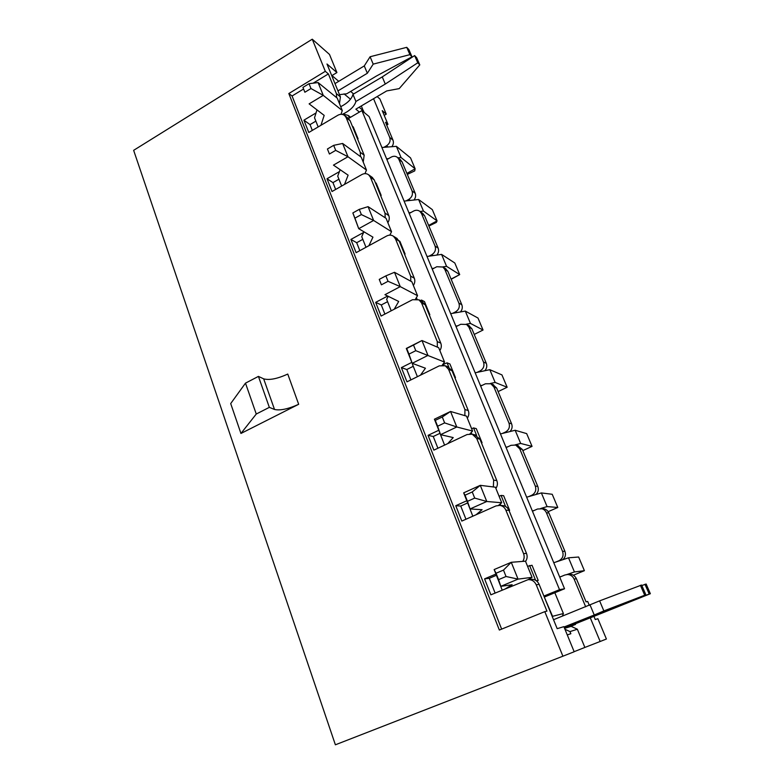 <?xml version="1.0" encoding="UTF-8"?>
<svg xmlns="http://www.w3.org/2000/svg" width="784" height="784" viewBox="0 0 784 784"><rect width="100%" height="100%" fill="white"/><g stroke="black" fill="none" stroke-linecap="round" stroke-linejoin="round"><path stroke-width="1.18" d="M350.575 117.277L348.331 115.483L349.36 117.992M544.459 597.447L552.563 616.322L563.392 613.539L554.847 592.743M555.768 562.069L558.972 560.717C562.657 558.708 563.853 555.591 562.549 551.397L546.438 512.805L548.878 512.961C547.791 510.58 545.997 509.169 543.498 508.728L542.695 508.669M496.311 575.338L489.294 578.308L484.571 578.857L495.939 574.045M589.323 605.356L587.696 601.475L586.06 601.857L576.387 578.739C574.858 575.613 572.447 574.104 569.125 574.211L564.901 574.995L559.737 577.132M484.571 578.857L490.862 594.831L528.132 579.641C531.846 579.533 534.541 581.248 536.236 584.805L546.948 611.128L544.802 611.638L562.902 656.208L335.385 744.8L133.643 150.332L312.257 39.2L325.301 71.315L328.378 73.921L336.385 93.6L336.64 97.667M528.641 496.635L531.768 495.253C535.364 493.195 536.53 490.137 535.286 486.08L519.723 448.811L522.32 449.438L517.44 445.479M467.568 502.985L460.737 506.043L455.759 505.709L466.813 500.741M543.498 508.728L537.491 509.022L532.454 511.227M455.759 505.709L461.815 521.076L495.968 505.925L499.888 505.376C502.671 505.866 504.661 507.454 505.866 510.159L523.536 553.582C524.565 556.356 524.31 558.963 522.771 561.393M502.446 433.434L505.494 432.023C509.002 429.936 510.149 426.937 508.943 422.997L493.91 386.982L496.654 388.051L492.793 384.503M439.902 433.356L433.258 436.502L428.054 435.345L438.795 430.24M518.332 445.704L515.705 445.047L511.021 445.322L506.111 447.586M428.054 435.345L433.875 450.134L467.088 434.532L472.262 434.199L476.672 438.393L493.655 480.151L493.352 486.962M477.133 372.371L480.102 370.92C483.522 368.813 484.659 365.854 483.493 362.041L468.959 327.222L471.841 328.702L468.744 325.556M413.266 366.295L406.798 369.519L401.379 367.608L411.835 362.375M493.636 384.836L490.872 383.748L485.453 383.778L480.661 386.091M401.379 367.608L406.984 381.847L439.295 365.844L445.263 365.765L448.585 369.362L464.932 409.542L464.863 415.638M452.652 313.316L455.563 311.846C458.895 309.709 460.012 306.799 458.885 303.104L444.832 269.431L447.831 271.284L445.312 268.5M387.59 301.673L381.289 304.966L375.673 302.35L387.678 296.038M469.489 325.938L466.607 324.449L460.727 324.282L456.053 326.634M375.673 302.35L381.083 316.07L412.531 299.704L418.97 299.831L421.547 302.908L437.286 341.589L437.345 347.126M428.975 256.192L431.808 254.692C435.071 252.536 436.169 249.675 435.081 246.088L421.478 213.493L424.585 215.708L422.517 213.248M362.825 239.345L356.691 242.707L350.899 239.434L363.639 232.436M445.959 268.902L442.95 267.03L436.815 266.727L432.249 269.128M350.899 239.434L356.112 252.664L386.737 235.974C389.148 234.769 391.383 234.857 393.45 236.239L395.489 238.875L410.659 276.154L410.806 281.231M406.053 200.9L408.827 199.371C412.012 197.205 413.09 194.373 412.041 190.894L398.87 159.338L402.084 161.876L400.34 159.701M338.933 179.203L332.955 182.623L327.006 178.742L339.413 171.627M423.056 213.64L419.94 211.415C418.048 210.014 415.961 209.877 413.668 211.023L409.209 213.464M327.006 178.742L332.034 191.512L361.875 174.538C364.384 173.235 366.667 173.342 368.715 174.871L370.381 177.145L385.003 213.091L385.209 217.785M383.856 147.343L386.561 145.795C389.677 143.609 390.736 140.826 389.726 137.445L373.556 98.706M315.864 121.128L310.023 124.607L303.927 120.168L316.04 112.935M400.81 160.073L397.586 157.515C395.724 156.016 393.617 155.869 391.255 157.084L386.904 159.564M303.927 120.168L308.788 132.486L337.884 115.248C340.462 113.866 342.755 113.994 344.774 115.611L346.156 117.6L360.258 152.282L360.493 156.643M312.257 39.2L329.486 54.429L336.914 72.559L326.987 64.004L340.403 96.893L339.472 103.655M391.833 146.706C393.421 144.57 393.803 142.374 392.98 140.13L385.522 122.265L387.953 124.333L386.688 125.068M384.199 115.356L386.267 114.15L382.229 110.652L387.953 124.333M386.267 114.15L379.917 99L377.173 96.569M361.306 105.948L363.247 110.652M348.243 118.364L350.125 120.746L364.158 155.193L363.237 162.102M413.981 200.018C415.647 197.862 416.049 195.608 415.197 193.246L402.084 161.876M397.586 157.515L398.87 159.338M371.988 177.204L374.233 179.889L388.786 215.58C389.658 217.972 389.344 220.333 387.855 222.656M436.845 255.074C438.589 252.889 439.02 250.557 438.129 248.097L424.585 215.708M419.94 211.415L421.478 213.493M396.488 238.13L399.223 241.188L414.305 278.193C415.216 280.672 414.903 283.083 413.374 285.435M460.433 311.954C462.286 309.739 462.746 307.338 461.815 304.741L447.831 271.284M442.95 267.03L444.832 269.431M421.763 301.272L425.134 304.741L440.784 343.137C441.725 345.705 441.412 348.184 439.853 350.556M484.796 370.744C486.776 368.509 487.276 366.02 486.296 363.276L471.841 328.702M466.607 324.449L468.959 327.222M447.791 366.765L452.015 370.695L468.273 410.561C469.244 413.227 468.94 415.765 467.333 418.166M509.953 431.563C512.089 429.309 512.638 426.721 511.609 423.811L496.654 388.051M490.872 383.748L493.91 386.982M474.575 434.777L479.935 439.187L496.821 480.602C497.84 483.375 497.526 485.972 495.89 488.393M535.923 494.518C538.265 492.254 538.892 489.559 537.795 486.433L522.32 449.438M515.705 445.047L519.723 448.811M502.123 505.543L503.014 505.611C505.778 506.101 507.758 507.679 508.953 510.355L526.505 553.416C527.563 556.297 527.26 558.963 525.574 561.413M562.706 559.747C565.342 557.502 566.077 554.68 564.901 551.27L548.878 512.961M541.019 508.542C543.537 508.983 545.341 510.404 546.438 512.805M256.26 414.03L245.49 383.141L230.702 403.564L240.943 433.464L256.26 414.03L269.343 407.357L274.518 409.473C280.162 410.738 288.218 409.013 298.675 404.289L240.943 433.464M245.49 383.141L258.426 376.398L263.679 378.848C269.373 380.397 277.399 378.799 287.757 374.056L298.675 404.289M544.802 611.638L499.349 630.042L288.826 93.541L325.301 71.315M530.533 579.327L531.082 579.258C534.766 579.141 537.442 580.846 539.127 584.364L557.179 628.66L563.882 626.651L574.172 651.759L562.902 656.208M564.588 628.366L571.154 626.347L577.357 629.229L584.874 647.437L600.162 641.488L590.313 617.88M331.759 75.695L336.914 72.559M342.628 114.464L343.304 114.062L348.331 115.483M585.687 606.816L574.113 579.082L576.387 578.739M593.958 616.43L595.252 619.527L597.878 618.713L606.404 639.019L600.162 641.488M331.965 75.568L338.747 81.32M350.664 91.434L353.643 93.962M584.874 647.437L574.143 651.68M566.803 574.515C570.144 574.407 572.575 575.926 574.113 579.082M563.392 613.539L562.373 616.175M569.125 574.211L568.635 574.28M344.058 93.884L350.487 99.235M361.914 110.593L559.521 589.666L564.549 588.764L369.097 116.551L361.914 110.593L348.449 118.531M577.357 629.229L569.978 631.61L570.85 633.727L567.273 634.913M552.367 616.841L552.563 616.322M564.549 588.764L544.302 597.065M559.521 589.666L543.89 596.065M564.96 629.268L569.978 631.61M258.426 376.398L269.343 407.357M501.642 629.121L292.069 95.991L288.826 93.541M292.069 95.991L303.447 89.072M313.149 83.182L328.378 73.921M553.533 619.723L599.613 600.867L641.616 585.031L645.918 594.909L564.157 627.318M564.039 627.024L594.252 614.999L590.087 605.052M594.252 614.999L603.856 610.922L599.613 600.867M603.856 610.922L644.713 595.232L640.401 585.295M644.713 595.232L645.918 594.909M564.451 628.013L571.507 625.015L571.291 624.515M571.507 625.015L607.943 610.52L607.727 610.021M641.851 585.55L646.143 584.031L650.357 593.713L568.439 626.583L575.554 624.417L575.319 623.848M607.943 610.52L649.211 594.017L644.967 584.286M649.211 594.017L650.357 593.713M575.554 624.417L569.047 626.994M334.974 83.604L364.276 65.925L370.097 56.752L406.739 47.334L408.846 49.539L412.012 56.811L376.536 75.97L346.724 93.786L339.482 94.658M337.953 90.895L367.343 73.255L364.276 65.925M367.343 73.255L373.204 64.131L370.097 56.752M373.204 64.131L409.914 54.645L406.739 47.334M409.914 54.645L412.012 56.811M342.294 114.386C349.929 110.74 354.466 106.438 355.907 101.479L352.976 94.354L382.249 76.901L414.628 55.586L416.657 57.712L419.793 64.886L399.203 88.621L386.708 90.934L355.867 109.162L359.405 112.073M340.717 106.712C347.626 103.106 351.712 98.99 352.976 94.354M355.907 101.479L385.277 84.055L382.249 76.901M385.277 84.055L417.764 62.789L414.628 55.586M417.764 62.789L419.793 64.886M359.131 107.232L363.492 110.858L364.148 112.445M505.974 447.252L507.963 446.733M515.117 444.891L520.674 443.45L532.052 446.38L526.672 433.611L515.157 430.259L520.674 443.45M500.466 433.934L515.157 430.259M522.81 450.604L532.052 446.38M509.041 510.57L509.61 510.315L503.642 495.694L501.054 495.429L499.085 496.252M505.553 506.474L501.054 495.429M509.61 510.315L508.914 510.276M500.8 505.445L500.202 503.994M498.595 505.308L501.721 502.75L495.41 487.217L480.278 485.335L486.786 501.495L470.067 508.953L482.101 509.698L476.084 514.745M501.721 502.75L486.786 501.495L474.702 498.095L472.242 491.96L465.03 495.223L467.47 501.339L474.702 498.095M467.47 501.339L470.067 508.953L463.677 492.852L480.278 485.335L472.242 491.96M467.215 501.77L472.811 516.195M465.951 519.233L460.737 506.043M463.677 492.852L465.03 495.223M481.494 443.009L482.052 442.744L476.3 428.652L473.575 427.927L471.645 428.76M476.652 435.492L473.575 427.927M482.052 442.744L481.317 442.578M471.821 434.071L471.194 432.523M469.939 433.856L472.576 431.053L466.5 416.118L450.545 411.473L456.788 426.986L440.559 434.669L453.221 437.58L447.752 443.617M472.576 431.053L456.788 426.986L444.636 422.89L442.284 417L435.277 420.361L437.619 426.231L444.636 422.89M437.619 426.231L440.559 434.669L434.414 419.205L450.545 411.473L442.284 417M439.363 431.67L444.567 445.106M437.903 448.242L433.258 436.502M434.414 419.205L435.277 420.361M404.573 254.32L405.093 254.045L399.918 241.364L399.066 240.835M405.093 254.045L404.26 253.546M391.539 231.721L373.625 220.451L368.068 206.662L386.11 218.373L391.539 231.721L389.844 235.122M352.849 212.944L354.917 218.168L361.365 214.581L359.278 209.357L352.849 212.944L358.719 228.683L372.949 237.15L368.911 245.696M363.933 231.79L361.738 236.621L365.981 247.293M359.827 250.645L356.691 242.707M361.365 214.581L373.625 220.451L358.719 228.683L354.917 218.168M368.068 206.662L359.278 209.357M432.004 268.52L433.964 268.226M442.774 266.913L446.576 266.344L459.698 274.596L454.808 262.993L441.578 254.398L446.576 266.344M427.015 256.476L441.578 254.398M451.084 279.075L459.698 274.596L451.172 279.28M429.309 315.001L429.838 314.727L424.487 301.605L421.508 300.056L420.43 300.586M422.066 301.428L421.508 300.056M429.838 314.727L429.044 314.335M417 299.047L416.402 297.567M415.589 298.91L417.539 295.686L411.914 281.838L394.499 272.293L400.271 286.63L384.944 294.696L398.703 301.458L394.225 309.229M417.539 295.686L400.271 286.63L388.031 281.299L385.865 275.87L379.25 279.388L381.406 284.817L388.031 281.299M381.406 284.817L379.25 279.388M388.276 296.332L386.639 299.292L391.216 310.797M384.895 314.08L381.289 304.966M394.499 272.293L385.865 275.87M455.837 326.115L457.807 325.752M466.186 324.213L470.459 323.429L483.042 330.025L478.005 318.049L465.304 311.091L470.459 323.429M450.682 313.669L465.304 311.091M474.232 334.435L483.042 330.025M454.936 377.859L455.475 377.594L449.928 363.992L447.076 362.845L443.489 364.295M448.84 367.186L447.076 362.845M455.475 377.594L454.71 377.31M443.891 365.275L443.274 363.766M442.284 365.109L444.538 362.081L438.687 347.704L421.968 340.521L427.966 355.417L412.208 363.306L425.438 368.225L420.489 375.154M444.538 362.081L415.775 350.683L413.511 345.029L406.71 348.468L408.954 354.113L415.775 350.683M408.954 354.113L412.208 363.306L406.298 348.449L421.968 340.521L413.511 345.029M412.962 363.59L412.472 364.305L417.392 376.692M410.904 379.907L406.798 369.519M480.484 385.659L482.464 385.218M490.294 383.503L495.145 382.435L507.15 387.257L501.936 374.899L489.814 369.685L495.145 382.435M475.153 372.782L489.814 369.685M498.124 391.579L507.15 387.257M357.573 139.033L358.063 138.748L353.231 126.9L352.349 126.204M358.063 138.748L357.181 138.072M340.991 114.297L342.285 110.564L337.238 98.147L318.108 82.565L323.263 95.364L309.121 103.87L324.174 115.375L320.95 125.283M342.285 110.564L323.263 95.364L310.983 88.543L309.043 83.692L302.947 87.396L304.868 92.238L310.983 88.543M304.868 92.238L302.947 87.396M316.991 109.878L314.521 117.767L318.167 126.93M312.316 130.399L310.023 124.607M318.108 82.565L309.043 83.692M386.581 158.799L388.531 158.633M397.958 157.809L401.055 157.545L415.138 168.795L410.542 157.888L396.371 146.334L401.055 157.545M381.906 147.5L396.371 146.334M406.906 173.411L415.138 168.795L414.726 170.902L407.317 174.411M380.671 195.696L381.181 195.412L376.183 183.162L375.32 182.554M381.181 195.412L380.318 194.824M364.981 173.627L366.461 170.05L361.238 157.182L342.628 143.462L347.969 156.741L333.455 165.12L348.116 175.165L344.509 184.416M366.461 170.05L347.969 156.741L335.699 150.371L333.69 145.344L327.428 148.989L329.427 154.017L335.699 150.371M329.427 154.017L327.428 148.989M340.138 169.697L337.718 176.145L341.648 186.043M335.65 189.454L332.955 182.623M342.628 143.462L333.69 145.344M408.925 212.778L410.885 212.542M420.028 211.474L423.458 211.072L437.07 220.872L432.337 209.632L418.617 199.508L423.458 211.072M404.103 201.116L418.617 199.508M428.652 225.429L437.07 220.872L436.384 222.391L428.907 226.037M536.726 581.062L538.216 580.454L532.022 565.264L527.563 566.313M535.609 580.278L529.582 565.489M538.216 580.454L536.285 580.719M530.778 579.298L530.386 578.327M528.161 579.641L532.052 577.338L525.476 561.177L511.266 562.295L518.048 579.121L500.819 586.334L512.148 584.737L505.553 588.706M532.052 577.338L518.048 579.121L506.033 576.495L503.485 570.095L496.047 573.241L498.575 579.631L506.033 576.495M498.575 579.631L500.819 586.334L494.145 569.556L511.266 562.295L503.485 570.095M496.164 574.633L502.181 590.107M495.116 593.057L489.294 578.308M494.145 569.556L496.047 573.241M532.365 510.992L534.345 510.394M540.686 508.502L547.085 506.582L557.787 507.483L552.22 494.283L541.381 492.93L547.085 506.582M526.652 497.203L541.381 492.93M548.173 511.668L557.787 507.483M559.688 577.004L561.677 576.328M567.018 574.496L574.437 571.948L584.394 570.674L578.641 557.012L568.518 557.806L574.437 571.948M553.778 562.726L568.518 557.806M573.388 575.221L584.394 570.674M560.07 560.629L558.972 560.717M532.944 495.38L531.768 495.253M506.738 432.366L505.494 432.023M481.415 371.459L480.102 370.92M456.925 312.571L455.563 311.846M433.229 255.594L431.808 254.692M410.297 200.43L408.827 199.371M388.08 147.01L386.561 145.795M340.403 96.893L336.385 93.6M392.98 140.13L389.726 137.445M346.156 117.6L350.125 120.746M364.158 155.193L360.258 152.282M415.197 193.246L412.041 190.894M370.381 177.145L374.233 179.889M388.786 215.58L385.003 213.091M438.129 248.097L435.081 246.088M395.489 238.875L399.223 241.188M414.305 278.193L410.659 276.154M461.815 304.741L458.885 303.104M421.547 302.908L425.134 304.741M440.784 343.137L437.286 341.589M486.296 363.276L483.493 362.041M448.585 369.362L452.015 370.695M468.273 410.561L464.932 409.542M511.609 423.811L508.943 422.997M476.672 438.393L479.935 439.187M496.821 480.602L493.655 480.151M537.795 486.433L535.286 486.08M505.866 510.159L508.953 510.355M526.505 553.416L523.536 553.582M564.901 551.27L562.549 551.397M536.236 584.805L539.127 584.364M263.679 378.848L274.518 409.473M531.082 579.258L528.132 579.641M503.014 505.611L499.888 505.376M475.565 435.022L472.262 434.199M448.722 367.128L445.263 365.765M422.576 301.693L418.97 299.831M397.194 238.561L393.45 236.239M372.586 177.625L368.715 174.871M348.753 118.766L344.774 115.611"/></g></svg>
